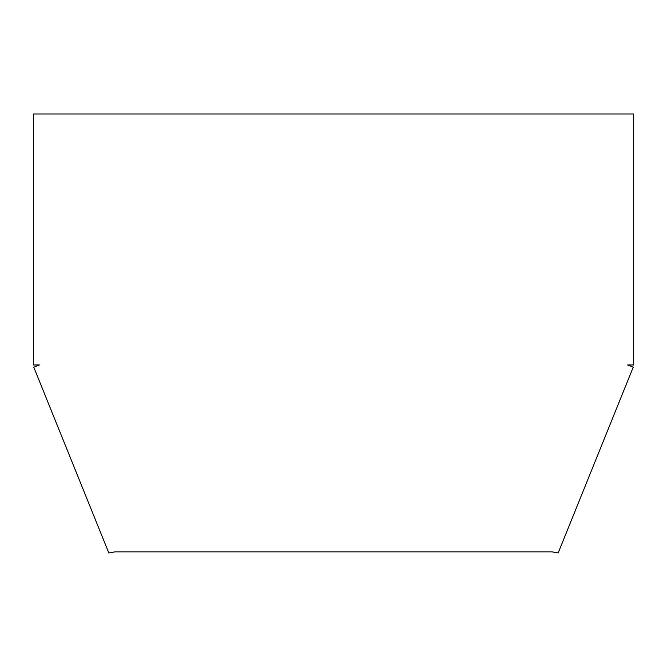 <?xml version="1.0" encoding="UTF-8"?>
<svg xmlns="http://www.w3.org/2000/svg" width="667" height="667" viewBox="0 0 667 667"><rect width="100%" height="100%" fill="white"/><g stroke="black" fill="none" stroke-linecap="round" stroke-linejoin="round"><path stroke-width="1" d="M33.35 364.974L33.35 114.015L633.65 114.015L633.65 364.974L627.647 364.974L633.216 367.217L558.162 552.985L552.134 551.859L114.866 551.859L108.838 552.985L33.784 367.217L39.353 364.974L33.35 364.974"/></g></svg>
